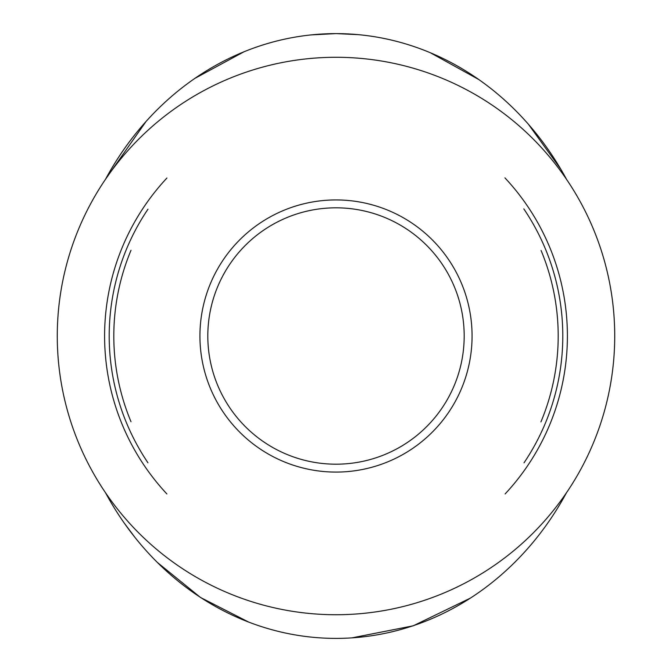 <?xml version="1.0" encoding="UTF-8"?>
<svg xmlns="http://www.w3.org/2000/svg" width="672" height="672" viewBox="0 0 672 672"><rect width="100%" height="100%" fill="white"/><g stroke="black" fill="none" stroke-linecap="round" stroke-linejoin="round"><path stroke-width="1.01" d="M336 614.737A278.729 278.729 0 0 0 577.382 196.644A278.729 278.729 0 0 0 94.618 196.644A278.729 278.729 0 0 0 336 614.737M505.092 493.97A231.395 231.395 0 0 0 504.932 177.87M166.925 178.021A231.395 231.395 0 0 0 166.891 493.954M524.009 462.848A226.792 226.792 0 0 0 523.816 208.883M147.983 209.168A226.792 226.792 0 0 0 147.958 462.798M311.228 34.894L336 33.6L358.151 34.633M430.458 52.794L478.808 79.548M528.427 124.27L560.784 169.159M566.672 492.467L559.927 504.294M470.459 598.08L413.272 625.792L351.901 637.871M248.716 622.104L200.449 597.442L157.433 562.506M135.022 537.491L124.362 523.244M566.53 179.34A302.392 269.522 90 0 0 336 33.617A302.392 269.522 90 0 0 105.47 179.34L146.051 121.472M194.956 78.33L243.995 51.778M105.47 492.668A302.392 269.522 90 0 0 566.53 492.668M336 472.08A136.08 136.08 0 0 0 453.844 267.968A136.08 136.08 0 0 0 218.156 267.968A136.08 136.08 0 0 0 336 472.08M336 464.192A128.192 128.192 0 0 1 224.986 271.908A128.192 128.192 0 0 1 447.014 271.908A128.192 128.192 0 0 1 336 464.192M540.926 421.89A222.197 222.197 0 0 0 541.069 250.471M131.015 250.27A222.197 222.197 0 0 0 131.006 421.73"/></g></svg>
